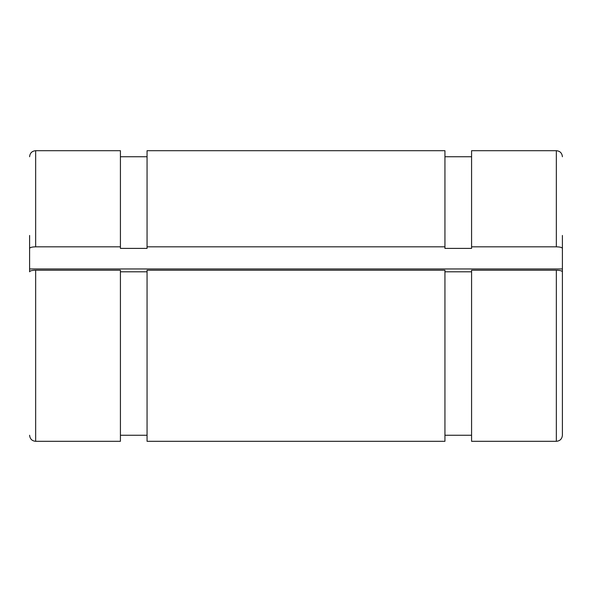<?xml version="1.0" encoding="UTF-8"?>
<svg xmlns="http://www.w3.org/2000/svg" width="592" height="592" viewBox="0 0 592 592"><rect width="100%" height="100%" fill="white"/><g stroke="black" fill="none" stroke-linecap="round" stroke-linejoin="round"><path stroke-width="0.89" d="M444.94 246.827L444.94 248.396L471.58 248.396L471.58 246.827L556.347 246.827C560.025 246.923 562.045 247.449 562.4 248.396L562.4 268.953L29.6 268.953L29.6 248.396C29.955 247.449 31.975 246.923 35.653 246.827L120.42 246.827L120.42 248.396L147.06 248.396L147.06 246.827L444.94 246.827L444.94 150.694L147.06 150.694L147.06 246.827M471.58 271.795L444.94 271.795M556.347 270.218L471.58 270.218L471.58 441.306L556.347 441.306C559.988 440.981 562.008 438.968 562.4 435.253L562.4 271.795C562.045 270.84 560.025 270.315 556.347 270.218L556.347 441.306M35.653 270.218L35.653 441.306L120.42 441.306L120.42 270.218L35.653 270.218C31.975 270.315 29.955 270.84 29.6 271.795L29.6 268.953M147.06 271.795L120.42 271.795M444.94 270.218L147.06 270.218L147.06 441.306L444.94 441.306L444.94 270.218M35.653 246.827L35.653 150.694L120.42 150.694L120.42 246.827M562.4 248.396L562.4 235.453M562.4 356.547L562.4 435.253M556.347 246.827L556.347 150.694L471.58 150.694L471.58 246.827M562.4 292.344L562.4 268.953M29.6 235.453L29.6 248.396M120.42 435.253L147.06 435.253M120.42 156.747L147.06 156.747M556.347 150.694C559.988 151.019 562.008 153.032 562.4 156.747M35.653 150.694C31.975 151.049 29.955 153.069 29.6 156.747M35.653 441.306C32.012 440.981 29.992 438.968 29.6 435.253M444.94 435.253L471.58 435.253M444.94 156.747L471.58 156.747"/></g></svg>
